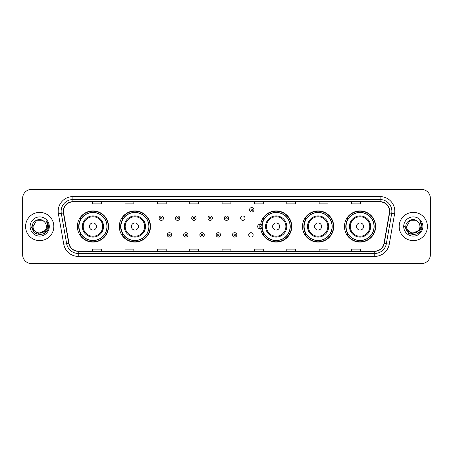 <?xml version="1.0" encoding="UTF-8"?>
<svg xmlns="http://www.w3.org/2000/svg" width="453" height="453" viewBox="0 0 453 453"><rect width="100%" height="100%" fill="white"/><g stroke="black" fill="none" stroke-linecap="round" stroke-linejoin="round"><path stroke-width="0.68" d="M344.456 226.5A15.589 15.589 0 0 0 360.044 242.089A15.589 15.589 0 0 0 375.639 226.5A15.589 15.589 0 0 0 360.044 210.911A15.589 15.589 0 0 0 344.456 226.5M302.508 226.5A15.589 15.589 0 0 0 318.102 242.089A15.589 15.589 0 0 0 333.691 226.5A15.589 15.589 0 0 0 318.102 210.911A15.589 15.589 0 0 0 302.508 226.5M260.702 228.55A15.589 15.589 0 0 0 277.179 242.055A15.589 15.589 0 0 0 291.743 226.5A15.589 15.589 0 0 0 277.179 210.945A15.589 15.589 0 0 0 260.702 224.45M119.309 226.5A15.589 15.589 0 0 0 134.898 242.089A15.589 15.589 0 0 0 150.492 226.5A15.589 15.589 0 0 0 134.898 210.911A15.589 15.589 0 0 0 119.309 226.5M77.361 226.5A15.589 15.589 0 0 0 92.956 242.089A15.589 15.589 0 0 0 108.544 226.5A15.589 15.589 0 0 0 92.956 210.911A15.589 15.589 0 0 0 77.361 226.5M248.737 234.886A2.208 2.208 0 0 0 250.945 237.089A2.208 2.208 0 0 0 253.148 234.886A2.208 2.208 0 0 0 250.945 232.678A2.208 2.208 0 0 0 248.737 234.886M240.588 218.176A2.208 2.208 0 0 0 242.797 220.379A2.208 2.208 0 0 0 245.005 218.176A2.208 2.208 0 0 0 242.797 215.968A2.208 2.208 0 0 0 240.588 218.176M81.104 234.444A14.264 14.264 0 0 1 81.104 218.556M123.046 234.444A14.264 14.264 0 0 1 123.046 218.556M264.303 234.444A14.264 14.264 0 0 1 262.831 231.596M306.251 234.444A14.264 14.264 0 0 1 306.251 218.556M348.193 234.444A14.264 14.264 0 0 1 348.193 218.556M262.831 221.404A14.264 14.264 0 0 1 264.303 218.556M22.65 198.261L22.65 254.739A8.822 8.822 0 0 0 31.472 263.561L421.528 263.561A8.822 8.822 0 0 0 430.35 254.739L430.35 198.261A8.822 8.822 0 0 0 421.528 189.439L31.472 189.439A8.822 8.822 0 0 0 22.65 198.261L22.65 254.739M25.589 226.5A14.122 14.122 0 0 0 39.711 240.622A14.122 14.122 0 0 0 53.828 226.5A14.122 14.122 0 0 0 39.711 212.378A14.122 14.122 0 0 0 25.589 226.5A14.122 14.122 0 0 0 39.711 240.622A14.122 14.122 0 0 0 53.828 226.5A14.122 14.122 0 0 0 39.711 212.378A14.122 14.122 0 0 0 25.589 226.5M399.172 226.5A14.122 14.122 0 0 0 413.289 240.622A14.122 14.122 0 0 0 427.411 226.5A14.122 14.122 0 0 0 413.289 212.378A14.122 14.122 0 0 0 399.172 226.5A14.122 14.122 0 0 0 413.289 240.622A14.122 14.122 0 0 0 427.411 226.5A14.122 14.122 0 0 0 413.289 212.378A14.122 14.122 0 0 0 399.172 226.5M63.477 211.319A9.411 9.411 0 0 1 72.893 201.908L380.107 201.908A9.411 9.411 0 0 1 389.376 212.955L384.025 243.312A9.411 9.411 0 0 1 374.756 251.092L78.244 251.092A9.411 9.411 0 0 1 68.975 243.312L63.624 212.955A9.411 9.411 0 0 1 63.477 211.319M63.244 211.319A9.649 9.649 0 0 0 63.392 212.995L68.743 243.352A9.649 9.649 0 0 0 78.244 251.324L374.756 251.324A9.649 9.649 0 0 0 384.257 243.352L389.608 212.995A9.649 9.649 0 0 0 380.107 201.676L72.893 201.676A9.649 9.649 0 0 0 63.244 211.319M58.409 213.878A14.706 14.706 0 0 1 72.893 196.613L380.107 196.613A14.706 14.706 0 0 1 394.591 213.878L389.24 244.235A14.706 14.706 0 0 1 374.756 256.387L78.244 256.387A14.706 14.706 0 0 1 63.76 244.235L58.409 213.878L61.302 213.363A11.767 11.767 0 0 1 72.893 199.558L380.107 199.558A11.767 11.767 0 0 1 391.698 213.363L386.341 243.72A11.767 11.767 0 0 1 374.756 253.442L78.244 253.442A11.767 11.767 0 0 1 66.659 243.72L61.302 213.363A11.767 11.767 0 0 1 61.127 211.319M421.528 189.439L31.472 189.439M31.472 263.561L421.528 263.561M430.35 254.739L430.35 198.261M384.257 243.352L386.341 243.72L391.698 213.363L394.591 213.878M222.089 201.908L222.089 203.901L230.911 203.901L230.911 201.908M189.728 201.908L189.728 203.901L198.556 203.901L198.556 201.908M157.372 201.908L157.372 203.901L166.2 203.901L166.2 201.908M125.017 201.908L125.017 203.901L133.839 203.901L133.839 201.908M92.661 201.908L92.661 203.901L101.483 203.901L101.483 201.908M254.444 201.908L254.444 203.901L263.272 203.901L263.272 201.908M286.8 201.908L286.8 203.901L295.628 203.901L295.628 201.908M319.161 201.908L319.161 203.901L327.983 203.901L327.983 201.908M351.517 201.908L351.517 203.901L360.339 203.901L360.339 201.908M230.911 251.092L230.911 249.099L222.089 249.099L222.089 251.092M198.556 251.092L198.556 249.099L189.728 249.099L189.728 251.092M166.2 251.092L166.2 249.099L157.372 249.099L157.372 251.092M133.839 251.092L133.839 249.099L125.017 249.099L125.017 251.092M101.483 251.092L101.483 249.099L92.661 249.099L92.661 251.092M263.272 251.092L263.272 249.099L254.444 249.099L254.444 251.092M295.628 251.092L295.628 249.099L286.8 249.099L286.8 251.092M327.983 251.092L327.983 249.099L319.161 249.099L319.161 251.092M360.339 251.092L360.339 249.099L351.517 249.099L351.517 251.092M44.807 230.77C41.274 235.543 32.718 232.491 33.063 226.5C32.656 235.079 46.767 235.079 46.359 226.5C46.767 235.079 32.656 235.079 33.063 226.5L36.387 220.741L43.035 220.741L44.066 221.477C39.989 217.197 32.129 220.724 32.203 226.5C31.455 236.766 48.097 237.032 48.369 226.998L48.38 226.5C48.358 224.32 47.633 222.406 46.206 220.753C47.293 222.536 47.673 224.45 47.35 226.5L44.807 230.77A6.648 6.648 0 0 0 46.359 226.5C46.767 235.079 32.656 235.079 33.063 226.5L36.387 220.741M46.359 226.5A6.648 6.648 0 0 0 44.066 221.477M45.232 230.418L38.295 233.561L32.412 228.657M30.119 226.5A9.592 9.592 0 0 0 39.711 236.092A9.592 9.592 0 0 0 49.303 226.5A9.592 9.592 0 0 0 39.711 216.908A9.592 9.592 0 0 0 30.119 226.5M46.206 220.753L48.38 226.755L47.973 223.873L48.38 226.755L47.973 223.873L48.38 226.755L46.268 220.826L48.38 226.749L46.268 220.826L48.38 226.5L44.049 234.008L35.374 234.008L31.042 226.5M46.268 220.826L48.38 226.755M96.483 226.5A3.528 3.528 0 0 0 92.956 222.972A3.528 3.528 0 0 0 89.422 226.5A3.528 3.528 0 0 0 92.956 230.028A3.528 3.528 0 0 0 96.483 226.5M103.544 226.5A10.589 10.589 0 0 0 92.956 215.911A10.589 10.589 0 0 0 82.361 226.5A10.589 10.589 0 0 0 92.956 237.089A10.589 10.589 0 0 0 103.544 226.5A10.589 10.589 0 0 1 92.956 237.089A10.589 10.589 0 0 1 82.361 226.5M106.925 226.5A13.975 13.975 0 0 0 92.956 212.525A13.975 13.975 0 0 0 78.981 226.5A13.975 13.975 0 0 0 92.956 240.475A13.975 13.975 0 0 0 106.925 226.5M108.25 226.5A15.294 15.294 0 0 1 79.881 234.444L81.297 234.444A14.105 14.105 0 0 0 107.055 226.534A14.105 14.105 0 0 0 81.297 218.556L79.881 218.556A15.294 15.294 0 0 1 108.25 226.5M138.431 226.5A3.528 3.528 0 0 0 134.898 222.972A3.528 3.528 0 0 0 131.37 226.5A3.528 3.528 0 0 0 134.898 230.028A3.528 3.528 0 0 0 138.431 226.5M145.492 226.5A10.589 10.589 0 0 0 134.898 215.911A10.589 10.589 0 0 0 124.309 226.5A10.589 10.589 0 0 0 134.898 237.089A10.589 10.589 0 0 0 145.492 226.5A10.589 10.589 0 0 1 134.898 237.089A10.589 10.589 0 0 1 124.309 226.5M148.873 226.5A13.975 13.975 0 0 0 134.898 212.525A13.975 13.975 0 0 0 120.928 226.5A13.975 13.975 0 0 0 134.898 240.475A13.975 13.975 0 0 0 148.873 226.5M150.198 226.5A15.294 15.294 0 0 1 121.829 234.444L123.244 234.444A14.105 14.105 0 0 0 149.003 226.534A14.105 14.105 0 0 0 123.244 218.556L121.829 218.556A15.294 15.294 0 0 1 150.198 226.5M279.682 226.5A3.528 3.528 0 0 0 276.154 222.972A3.528 3.528 0 0 0 272.621 226.5A3.528 3.528 0 0 0 276.154 230.028A3.528 3.528 0 0 0 279.682 226.5M286.743 226.5A10.589 10.589 0 0 0 276.154 215.911A10.589 10.589 0 0 0 265.566 226.5A10.589 10.589 0 0 0 276.154 237.089A10.589 10.589 0 0 0 286.743 226.5A10.589 10.589 0 0 1 276.154 237.089A10.589 10.589 0 0 1 265.566 226.5M290.124 226.5A13.975 13.975 0 0 0 276.154 212.525A13.975 13.975 0 0 0 262.179 226.5A13.975 13.975 0 0 0 276.154 240.475A13.975 13.975 0 0 0 290.124 226.5M291.449 226.5A15.294 15.294 0 0 1 263.08 234.444L264.501 234.444A14.105 14.105 0 0 0 290.26 226.534A14.105 14.105 0 0 0 264.501 218.556L263.08 218.556A15.294 15.294 0 0 1 291.449 226.5M321.63 226.5A3.528 3.528 0 0 0 318.102 222.972A3.528 3.528 0 0 0 314.569 226.5A3.528 3.528 0 0 0 318.102 230.028A3.528 3.528 0 0 0 321.63 226.5M328.691 226.5A10.589 10.589 0 0 0 318.102 215.911A10.589 10.589 0 0 0 307.508 226.5A10.589 10.589 0 0 0 318.102 237.089A10.589 10.589 0 0 0 328.691 226.5A10.589 10.589 0 0 1 318.102 237.089A10.589 10.589 0 0 1 307.508 226.5M332.072 226.5A13.975 13.975 0 0 0 318.102 212.525A13.975 13.975 0 0 0 304.127 226.5A13.975 13.975 0 0 0 318.102 240.475A13.975 13.975 0 0 0 332.072 226.5M333.397 226.5A15.294 15.294 0 0 1 305.028 234.444L306.443 234.444A14.105 14.105 0 0 0 332.202 226.534A14.105 14.105 0 0 0 306.443 218.556L305.028 218.556A15.294 15.294 0 0 1 333.397 226.5M363.578 226.5A3.528 3.528 0 0 0 360.044 222.972A3.528 3.528 0 0 0 356.517 226.5A3.528 3.528 0 0 0 360.044 230.028A3.528 3.528 0 0 0 363.578 226.5M370.639 226.5A10.589 10.589 0 0 0 360.044 215.911A10.589 10.589 0 0 0 349.456 226.5A10.589 10.589 0 0 0 360.044 237.089A10.589 10.589 0 0 0 370.639 226.5A10.589 10.589 0 0 1 360.044 237.089A10.589 10.589 0 0 1 349.456 226.5M374.019 226.5A13.975 13.975 0 0 0 360.044 212.525A13.975 13.975 0 0 0 346.075 226.5A13.975 13.975 0 0 0 360.044 240.475A13.975 13.975 0 0 0 374.019 226.5M375.344 226.5A15.294 15.294 0 0 1 346.975 234.444L348.391 234.444A14.105 14.105 0 0 0 374.15 226.534A14.105 14.105 0 0 0 348.391 218.556L346.975 218.556A15.294 15.294 0 0 1 375.344 226.5M419.937 226.5C420.344 235.079 406.233 235.079 406.641 226.5L409.965 220.741L416.613 220.741L417.643 221.477C413.566 217.197 405.707 220.724 405.78 226.5C405.033 236.766 421.675 237.032 421.947 226.998L421.958 226.5C421.936 224.32 421.211 222.406 419.784 220.753C420.871 222.536 421.25 224.45 420.928 226.5L418.385 230.77A6.648 6.648 0 0 0 419.937 226.5C420.344 235.079 406.233 235.079 406.641 226.5C406.233 235.079 420.344 235.079 419.937 226.5A6.648 6.648 0 0 0 417.643 221.477M418.385 230.77C414.857 235.543 406.296 232.491 406.641 226.5M418.81 230.418L411.873 233.561L405.99 228.657M403.697 226.5A9.592 9.592 0 0 0 413.289 236.092A9.592 9.592 0 0 0 422.881 226.5A9.592 9.592 0 0 0 413.289 216.908A9.592 9.592 0 0 0 403.697 226.5M419.784 220.753L421.958 226.755L421.55 223.873L421.958 226.755L421.55 223.873L421.958 226.755L419.846 220.826L421.958 226.749L419.846 220.826L421.958 226.5L417.626 234.008L408.951 234.008L404.62 226.5M419.846 220.826L421.958 226.755M163.522 218.176A2.208 2.208 0 0 1 161.313 220.379A2.208 2.208 0 0 1 159.111 218.176A2.208 2.208 0 0 1 161.313 215.968A2.208 2.208 0 0 1 163.522 218.176A2.208 2.208 0 0 0 161.313 215.968A2.208 2.208 0 0 0 159.111 218.176M179.818 218.176A2.208 2.208 0 0 1 177.61 220.379A2.208 2.208 0 0 1 175.407 218.176A2.208 2.208 0 0 1 177.61 215.968A2.208 2.208 0 0 1 179.818 218.176A2.208 2.208 0 0 0 177.61 215.968A2.208 2.208 0 0 0 175.407 218.176M196.115 218.176A2.208 2.208 0 0 1 193.907 220.379A2.208 2.208 0 0 1 191.704 218.176A2.208 2.208 0 0 1 193.907 215.968A2.208 2.208 0 0 1 196.115 218.176A2.208 2.208 0 0 0 193.907 215.968A2.208 2.208 0 0 0 191.704 218.176M212.412 218.176A2.208 2.208 0 0 1 210.203 220.379A2.208 2.208 0 0 1 207.995 218.176A2.208 2.208 0 0 1 210.203 215.968A2.208 2.208 0 0 1 212.412 218.176A2.208 2.208 0 0 0 210.203 215.968A2.208 2.208 0 0 0 207.995 218.176M228.708 218.176A2.208 2.208 0 0 1 226.5 220.379A2.208 2.208 0 0 1 224.292 218.176A2.208 2.208 0 0 1 226.5 215.968A2.208 2.208 0 0 1 228.708 218.176A2.208 2.208 0 0 0 226.5 215.968A2.208 2.208 0 0 0 224.292 218.176M253.946 209.79A2.208 2.208 0 0 1 251.738 211.998A2.208 2.208 0 0 1 249.535 209.79A2.208 2.208 0 0 1 251.738 207.587A2.208 2.208 0 0 1 253.946 209.79A2.208 2.208 0 0 0 251.738 207.587A2.208 2.208 0 0 0 249.535 209.79M167.259 234.886A2.208 2.208 0 0 1 169.462 232.678A2.208 2.208 0 0 1 171.67 234.886A2.208 2.208 0 0 1 169.462 237.089A2.208 2.208 0 0 1 167.259 234.886A2.208 2.208 0 0 0 169.462 237.089A2.208 2.208 0 0 0 171.67 234.886M183.556 234.886A2.208 2.208 0 0 1 185.758 232.678A2.208 2.208 0 0 1 187.967 234.886A2.208 2.208 0 0 1 185.758 237.089A2.208 2.208 0 0 1 183.556 234.886A2.208 2.208 0 0 0 185.758 237.089A2.208 2.208 0 0 0 187.967 234.886M199.852 234.886A2.208 2.208 0 0 1 202.055 232.678A2.208 2.208 0 0 1 204.263 234.886A2.208 2.208 0 0 1 202.055 237.089A2.208 2.208 0 0 1 199.852 234.886A2.208 2.208 0 0 0 202.055 237.089A2.208 2.208 0 0 0 204.263 234.886M216.143 234.886A2.208 2.208 0 0 1 218.352 232.678A2.208 2.208 0 0 1 220.56 234.886A2.208 2.208 0 0 1 218.352 237.089A2.208 2.208 0 0 1 216.143 234.886A2.208 2.208 0 0 0 218.352 237.089A2.208 2.208 0 0 0 220.56 234.886M232.44 234.886A2.208 2.208 0 0 1 234.648 232.678A2.208 2.208 0 0 1 236.857 234.886A2.208 2.208 0 0 1 234.648 237.089A2.208 2.208 0 0 1 232.44 234.886A2.208 2.208 0 0 0 234.648 237.089A2.208 2.208 0 0 0 236.857 234.886M261.613 220.877A5.883 5.883 0 0 1 263.085 221.562M257.678 226.5A2.208 2.208 0 0 1 259.886 224.292A2.208 2.208 0 0 1 262.094 226.5A2.208 2.208 0 0 1 259.886 228.708A2.208 2.208 0 0 1 257.678 226.5A2.208 2.208 0 0 0 259.886 228.708A2.208 2.208 0 0 0 262.094 226.5M263.085 231.438A5.883 5.883 0 0 1 261.613 232.123A5.883 5.883 0 0 0 263.085 231.438M380.107 196.613L380.107 201.676M61.302 213.363L63.392 212.995M78.244 256.387L78.244 251.324M374.756 251.324L374.756 256.387M63.76 244.235L68.743 243.352M389.608 212.995L391.698 213.363M72.893 196.613L72.893 201.676M386.341 243.72L389.24 244.235M102.684 226.5A9.728 9.728 0 0 0 92.956 216.772A9.728 9.728 0 0 0 83.227 226.5A9.728 9.728 0 0 0 92.956 236.228A9.728 9.728 0 0 0 102.684 226.5M144.626 226.5A9.728 9.728 0 0 0 134.898 216.772A9.728 9.728 0 0 0 125.17 226.5A9.728 9.728 0 0 0 134.898 236.228A9.728 9.728 0 0 0 144.626 226.5M285.883 226.5A9.728 9.728 0 0 0 276.154 216.772A9.728 9.728 0 0 0 266.426 226.5A9.728 9.728 0 0 0 276.154 236.228A9.728 9.728 0 0 0 285.883 226.5M327.83 226.5A9.728 9.728 0 0 0 318.102 216.772A9.728 9.728 0 0 0 308.374 226.5A9.728 9.728 0 0 0 318.102 236.228A9.728 9.728 0 0 0 327.83 226.5M369.773 226.5A9.728 9.728 0 0 0 360.044 216.772A9.728 9.728 0 0 0 350.316 226.5A9.728 9.728 0 0 0 360.044 236.228A9.728 9.728 0 0 0 369.773 226.5M160.577 218.176A0.736 0.736 0 0 0 161.313 218.912A0.736 0.736 0 0 0 162.049 218.176A0.736 0.736 0 0 0 161.313 217.44A0.736 0.736 0 0 0 160.577 218.176M176.874 218.176A0.736 0.736 0 0 0 177.61 218.912A0.736 0.736 0 0 0 178.346 218.176A0.736 0.736 0 0 0 177.61 217.44A0.736 0.736 0 0 0 176.874 218.176M193.171 218.176A0.736 0.736 0 0 0 193.907 218.912A0.736 0.736 0 0 0 194.643 218.176A0.736 0.736 0 0 0 193.907 217.44A0.736 0.736 0 0 0 193.171 218.176M209.467 218.176A0.736 0.736 0 0 0 210.203 218.912A0.736 0.736 0 0 0 210.939 218.176A0.736 0.736 0 0 0 210.203 217.44A0.736 0.736 0 0 0 209.467 218.176M225.764 218.176A0.736 0.736 0 0 0 226.5 218.912A0.736 0.736 0 0 0 227.236 218.176A0.736 0.736 0 0 0 226.5 217.44A0.736 0.736 0 0 0 225.764 218.176M251.002 209.79A0.736 0.736 0 0 0 251.738 210.526A0.736 0.736 0 0 0 252.474 209.79A0.736 0.736 0 0 0 251.738 209.054A0.736 0.736 0 0 0 251.002 209.79M170.198 234.886A0.736 0.736 0 0 0 169.462 234.15A0.736 0.736 0 0 0 168.726 234.886A0.736 0.736 0 0 0 169.462 235.617A0.736 0.736 0 0 0 170.198 234.886M186.494 234.886A0.736 0.736 0 0 0 185.758 234.15A0.736 0.736 0 0 0 185.022 234.886A0.736 0.736 0 0 0 185.758 235.617A0.736 0.736 0 0 0 186.494 234.886M202.791 234.886A0.736 0.736 0 0 0 202.055 234.15A0.736 0.736 0 0 0 201.319 234.886A0.736 0.736 0 0 0 202.055 235.617A0.736 0.736 0 0 0 202.791 234.886M219.088 234.886A0.736 0.736 0 0 0 218.352 234.15A0.736 0.736 0 0 0 217.616 234.886A0.736 0.736 0 0 0 218.352 235.617A0.736 0.736 0 0 0 219.088 234.886M235.384 234.886A0.736 0.736 0 0 0 234.648 234.15A0.736 0.736 0 0 0 233.912 234.886A0.736 0.736 0 0 0 234.648 235.617A0.736 0.736 0 0 0 235.384 234.886M262.259 227.978A2.797 2.797 0 0 1 260.786 229.144M262.882 222.134A5.294 5.294 0 0 0 261.409 221.432M260.622 226.5A0.736 0.736 0 0 0 259.886 225.764A0.736 0.736 0 0 0 259.15 226.5A0.736 0.736 0 0 0 259.886 227.236A0.736 0.736 0 0 0 260.622 226.5M261.409 231.568A5.294 5.294 0 0 0 262.882 230.866M260.786 223.856A2.797 2.797 0 0 1 262.259 225.022"/></g></svg>
